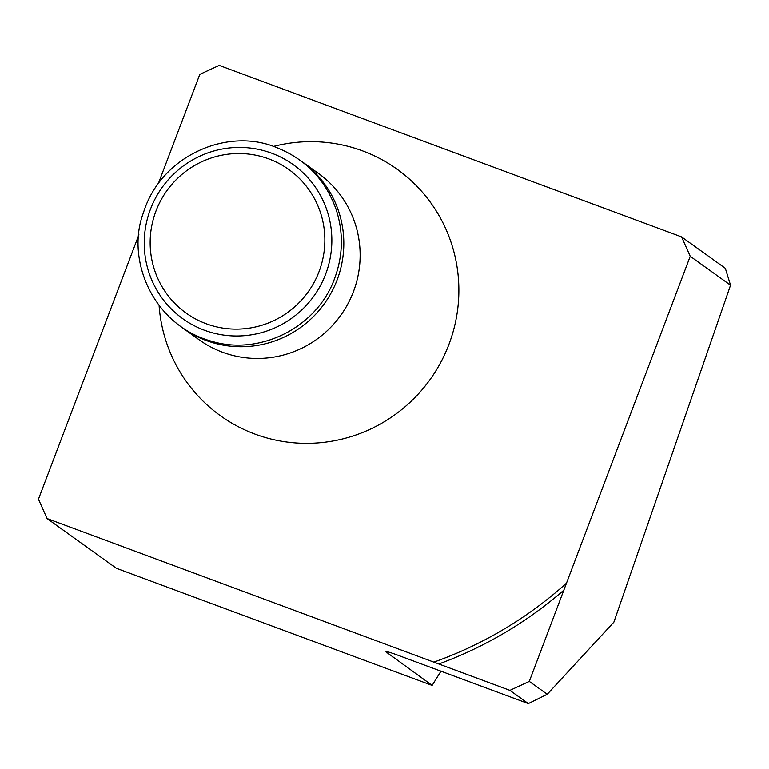 <?xml version="1.0" encoding="UTF-8"?>
<svg xmlns="http://www.w3.org/2000/svg" width="769" height="769" viewBox="0 0 769 769"><rect width="100%" height="100%" fill="white"/><g stroke="black" fill="none" stroke-linecap="round" stroke-linejoin="round"><path stroke-width="1.15" d="M138.901 234.747L38.45 499.196L47.082 518.556L509.905 690.36L528.322 703.587L395.737 654.409C389.97 652.304 386.711 651.439 385.971 651.833L432.149 685.41L440.973 671.183M158.404 183.426L199.825 74.382L219.213 65.413L681.603 236.919L725.34 268.314L730.55 285.222L690.235 256.279L529.293 681.401L547.23 694.272L613.873 622.15L730.55 285.222M47.082 518.556L116.35 568.281L432.149 685.41M528.322 703.587L547.23 694.272M509.905 690.36L529.293 681.401M438.791 663.983A397.285 391.133 -54.3 0 0 564.004 590.025M433.995 662.061A394.257 388.143 -54.3 0 0 565.849 583.729M690.235 256.279L681.603 236.919M159.106 305.687A151.637 149.282 -54.3 0 0 255 434.11A151.637 149.282 -54.3 0 0 458.574 299.977A151.637 149.282 -54.3 0 0 273.418 146.456M182.82 328.065L199.152 339.792A102.354 100.768 -54.3 0 0 222.529 352.231A102.354 100.768 -54.3 0 0 347.828 303.976A102.354 100.768 -54.3 0 0 318.539 173.506L302.207 161.778A102.354 100.768 125.7 0 1 337.091 280.003A102.354 100.768 125.7 0 1 206.198 340.504A102.354 100.768 125.7 0 1 182.82 328.065A102.354 100.768 125.7 0 1 181.532 327.123M319.058 271.582A88.252 86.887 125.7 0 1 169.622 297.584A88.252 86.887 125.7 0 1 223.846 154.838A88.252 86.887 125.7 0 1 319.058 271.582M300.9 160.856A102.354 100.768 125.7 0 1 302.207 161.778M387.749 651.891L386.836 652.881M325.623 274.197A94.77 93.299 125.7 0 1 165.143 302.121A94.77 93.299 125.7 0 1 223.375 148.83A94.77 93.299 125.7 0 1 325.623 274.197M334.659 278.33C317.443 326.912 260.422 356.105 211.581 341.253C152.771 325.037 125.558 259.384 143.476 212.609C161.019 155.674 227.528 126.943 276.302 147.485C305.572 159.106 325.518 179.792 336.149 209.543C343.58 232.546 343.08 255.481 334.659 278.33"/></g></svg>
